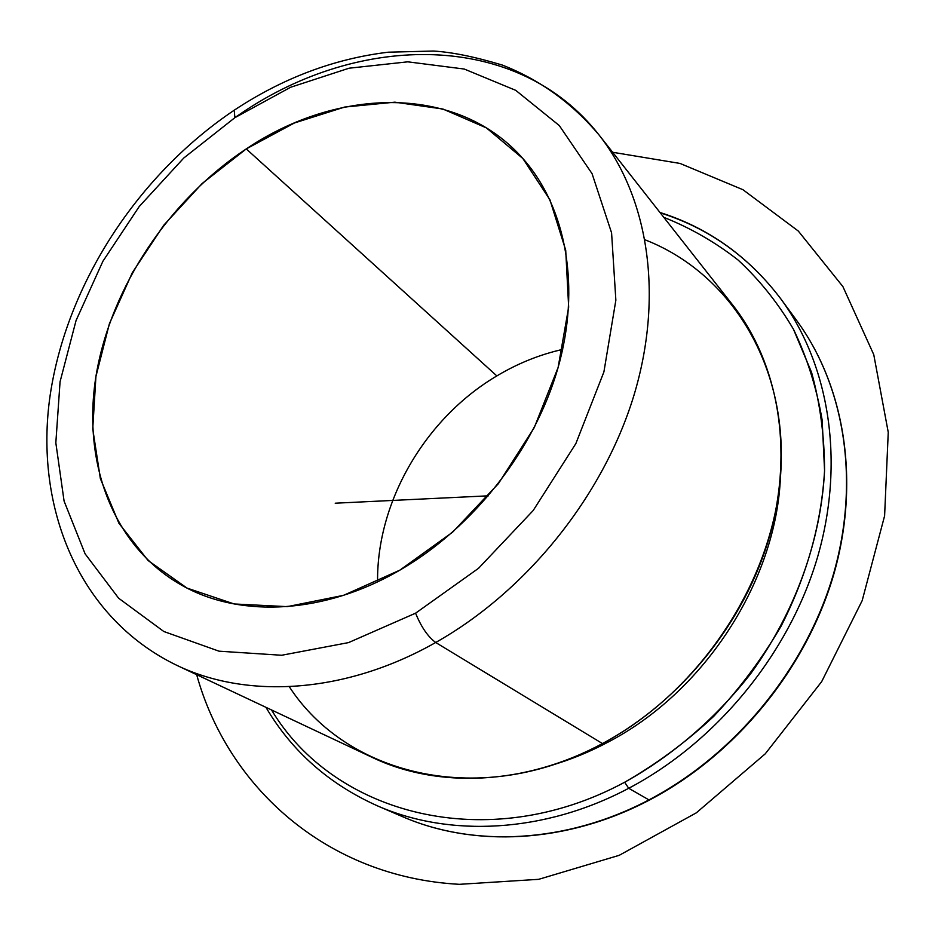 <?xml version="1.0" encoding="UTF-8"?>
<svg xmlns="http://www.w3.org/2000/svg" width="935" height="935" viewBox="0 0 935 935"><rect width="100%" height="100%" fill="white"/><g stroke="black" fill="none" stroke-linecap="round" stroke-linejoin="round"><path stroke-width="1.4" d="M496.847 375.917C425.437 418.132 376.688 501.253 377.576 581.839C376.688 501.253 425.437 418.132 496.847 375.917L246.256 148.91L496.847 375.917C517.721 363.434 539.67 354.599 562.671 349.386C539.67 354.599 517.721 363.434 496.847 375.917M399.876 570.14C324.819 613.886 241.838 618.035 184.137 586.584C112.983 548.003 81.626 462.544 96.211 374.725C111.218 286.648 169.258 199.88 246.256 148.91C339.265 86.23 459.365 84.582 523.974 159.791C566.294 208.447 581.044 287.255 557.809 368.565C534.364 449.77 473.379 527.632 399.876 570.14L452.598 532.202L498.378 483.687L534.271 427.575L558.113 367.467L568.667 307.136L565.71 250.194L549.932 199.821L522.829 158.482L486.387 127.896L442.921 109.033L394.862 102.172L344.594 107.069L294.361 122.999L246.256 148.91L202.124 183.529L163.66 225.335L132.326 272.681L109.395 323.72L95.931 376.501L92.74 428.873L100.361 478.58L118.92 523.261L148.104 560.521L187.023 588.092L234.136 603.963L287.267 606.64L343.601 595.326L399.876 570.14M289.266 686.687C347.469 776.331 482.542 809.114 602.444 743.559C702.22 690.544 775.536 576.848 780.97 469.148C786.534 361.214 728.178 272.155 645.08 239.827M606.78 741.186L608.182 742.051C589.319 752.114 570.046 759.968 550.376 765.59C570.046 759.968 589.319 752.114 608.182 742.051L606.78 741.186M780.468 476.628C776.354 580.612 704.885 691.725 608.182 742.051C704.885 691.725 776.354 580.612 780.468 476.628M599.206 135.178L732.631 304.904C777.885 362.488 793.932 449.162 769.785 535.416C745.382 621.541 681.194 701.355 602.444 743.559C524.687 785.494 437.381 788.661 372.294 757.432L176.995 665.416C77.979 617.661 34.011 506.139 50.139 395.353C66.665 283.878 137.889 174.88 234.253 110.19L234.86 117.693L183.798 158.003L139.257 206.495L102.873 261.321L76.074 320.471L60.062 381.76L55.831 442.816L64.083 501.078L85.085 553.812L118.628 598.213L163.824 631.511L219.012 651.181L281.692 655.26L348.533 642.602L415.584 613.185C421.194 626.953 427.903 636.723 435.698 642.497C427.903 636.723 421.194 626.953 415.584 613.185L478.533 568.305L533.172 510.545L575.855 443.599L603.905 371.931L615.861 300.205L611.583 232.862L592.077 173.688L559.282 125.547L515.734 90.344L464.274 69.05L407.789 61.827L349.047 68.208L290.633 87.259L234.86 117.693L290.633 87.259L349.047 68.208L407.789 61.827L464.274 69.05L515.734 90.344L559.282 125.547L592.077 173.688L611.583 232.862L615.861 300.205L603.905 371.931L575.855 443.599L533.172 510.545L478.533 568.305L415.584 613.185L348.533 642.602L281.692 655.26L219.012 651.181L163.824 631.511L118.628 598.213L85.085 553.812L64.083 501.078L55.831 442.816L60.062 381.76L76.074 320.471L102.873 261.321L139.257 206.495L183.798 158.003L234.86 117.693L234.253 110.19C282.849 78.061 334.181 58.73 388.224 52.196L433.489 51.039C451.967 52.15 474.886 56.813 502.235 65.041C539.951 79.802 572.278 103.177 599.206 135.178C648.376 197.682 664.154 295.764 633.731 396.043C603.052 496.181 526.685 591.189 435.698 642.497L602.444 743.559L435.698 642.497C345.833 693.536 247.623 699.392 176.995 665.416C247.623 699.392 345.833 693.536 435.698 642.497C526.685 591.189 603.052 496.181 633.731 396.043C664.154 295.764 648.376 197.682 599.206 135.178C517.698 30.75 359.765 32.386 241.125 113.38L234.837 117.635M265.937 707.316C291.895 751.343 329.12 784.208 377.635 805.935C449.653 837.479 544.065 833.178 628.717 788.287C544.065 833.178 449.653 837.479 377.635 805.935L402.132 816.489C473.215 847.601 566.014 843.615 648.96 799.892L649.556 799.986L648.96 799.892C735.074 754.779 805.549 668.864 833.167 575.118C860.504 481.233 844.55 385.839 796.854 320.752L796.854 320.752C844.55 385.839 860.504 481.233 833.167 575.118C805.549 668.864 735.074 754.779 648.96 799.892C566.014 843.615 473.215 847.601 402.132 816.489C473.601 847.764 566.622 843.686 649.509 800.009C735.576 754.896 805.853 669.179 833.424 575.539C860.703 481.747 844.772 386.178 796.854 320.752L781.099 299.247C749.145 256.961 708.87 228.163 660.262 212.853M624.65 782.244C486.983 856.46 333.713 814.116 271.536 709.957C333.713 814.116 486.983 856.46 624.65 782.244L628.717 788.287L648.96 799.892L628.717 788.287C716.596 741.969 788.766 653.962 817.237 558.207C845.415 462.299 829.415 365.176 781.087 299.235C829.415 365.176 845.415 462.299 817.237 558.207C788.766 653.962 716.596 741.969 628.717 788.287L624.65 782.244C672.51 755.655 715.754 718.477 750.735 673.621C795.229 612.203 821.094 539.986 824.565 470.585C824.471 436.248 820.147 403.546 811.592 372.469L793.511 329.354C778.06 303.045 759.594 279.951 738.124 260.059C715.263 242.177 690.474 227.93 663.78 217.329C690.474 227.93 715.263 242.177 738.124 260.059C759.594 279.951 778.06 303.045 793.511 329.354C806.975 357.275 816.512 387.487 822.146 419.967L824.565 470.585C821.456 523.425 806.975 575.259 781.134 626.064C762.119 658.661 739.632 688.768 713.685 716.374C686.103 742.121 656.428 764.07 624.65 782.244M488.467 495.819L335.209 503.205M196.666 674.673C227.731 787.083 326.771 877.194 459.424 884.323L538.712 879.321L619.227 855.315L696.33 812.831L765.251 753.82L821.678 681.627L862.175 600.632L884.603 515.84L888.25 432.297L873.758 354.622L842.914 286.613L798.303 231.05L742.951 189.711L680.037 163.438L612.635 152.265M659.97 212.467C708.683 227.906 749.052 256.833 781.087 299.235"/></g></svg>
